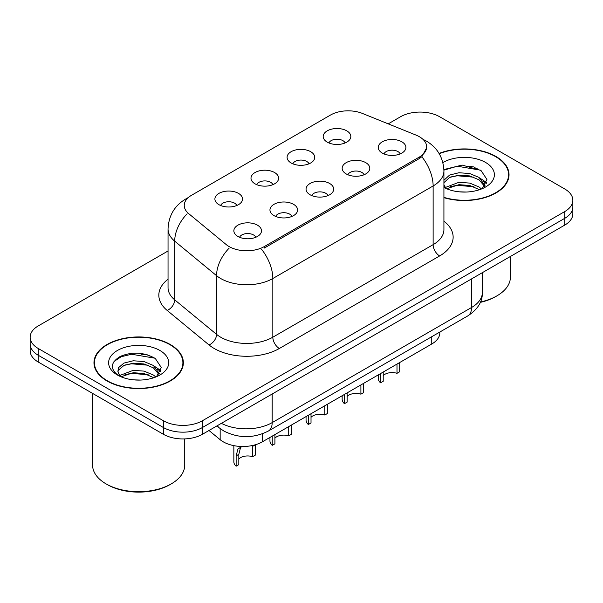 <?xml version="1.0" encoding="UTF-8"?>
<svg xmlns="http://www.w3.org/2000/svg" width="603" height="603" viewBox="0 0 603 603"><rect width="100%" height="100%" fill="white"/><g stroke="black" fill="none" stroke-linecap="round" stroke-linejoin="round"><path stroke-width="0.9" d="M291.136 162.983A13.824 7.982 180 0 1 288.4 160.722A13.824 7.982 180 0 1 292.975 150.803A13.824 7.982 180 0 1 310.688 151.692A13.824 7.982 180 0 1 313.432 160.722A13.824 7.982 180 0 1 291.136 162.983M309.007 163.812A8.291 4.786 0 0 0 306.776 161.476A8.291 4.786 0 0 0 298.606 160.262A8.291 4.786 0 0 0 292.824 163.812M255.039 183.825A13.824 7.982 180 0 1 252.295 181.563A13.824 7.982 180 0 1 256.878 171.644A13.824 7.982 180 0 1 274.591 172.541A13.824 7.982 180 0 1 277.335 181.563A13.824 7.982 180 0 1 255.039 183.825M272.903 184.654A8.291 4.786 0 0 0 270.679 182.317A8.291 4.786 0 0 0 262.509 181.104A8.291 4.786 0 0 0 256.727 184.654M218.942 204.666A13.824 7.982 180 0 1 216.198 202.404A13.824 7.982 180 0 1 220.773 192.493A13.824 7.982 180 0 1 238.487 193.382A13.824 7.982 180 0 1 241.23 202.404A13.824 7.982 180 0 1 218.942 204.666M236.806 205.495A8.291 4.786 0 0 0 234.582 203.158A8.291 4.786 0 0 0 226.411 201.945A8.291 4.786 0 0 0 220.623 205.495M327.241 142.142A13.824 7.982 180 0 1 324.497 139.881A13.824 7.982 180 0 1 329.072 129.962A13.824 7.982 180 0 1 346.785 130.851A13.824 7.982 180 0 1 349.529 139.881A13.824 7.982 180 0 1 327.241 142.142M345.104 142.971A8.291 4.786 0 0 0 342.881 140.635A8.291 4.786 0 0 0 334.71 139.421A8.291 4.786 0 0 0 328.921 142.971M346.197 173.928A13.824 7.982 180 0 1 343.461 171.674A13.824 7.982 180 0 1 348.037 161.755A13.824 7.982 180 0 1 365.75 162.644A13.824 7.982 180 0 1 368.493 171.674A13.824 7.982 180 0 1 346.197 173.928M364.069 174.757A8.291 4.786 0 0 0 361.838 172.428A8.291 4.786 0 0 0 353.667 171.214A8.291 4.786 0 0 0 347.886 174.757M310.1 194.769A13.824 7.982 180 0 1 307.357 192.515A13.824 7.982 180 0 1 311.939 182.596A13.824 7.982 180 0 1 329.653 183.485A13.824 7.982 180 0 1 332.396 192.515A13.824 7.982 180 0 1 310.1 194.769M327.964 195.598A8.291 4.786 0 0 0 325.741 193.269A8.291 4.786 0 0 0 317.57 192.056A8.291 4.786 0 0 0 311.789 195.598M274.003 215.61A13.824 7.982 180 0 1 271.26 213.356A13.824 7.982 180 0 1 275.835 203.437A13.824 7.982 180 0 1 293.548 204.327A13.824 7.982 180 0 1 296.292 213.356A13.824 7.982 180 0 1 274.003 215.61M291.867 216.439A8.291 4.786 0 0 0 289.644 214.11A8.291 4.786 0 0 0 281.473 212.897A8.291 4.786 0 0 0 275.684 216.439M237.899 236.451A13.824 7.982 180 0 1 235.162 234.198A13.824 7.982 180 0 1 239.738 224.278A13.824 7.982 180 0 1 257.451 225.168A13.824 7.982 180 0 1 260.195 234.198A13.824 7.982 180 0 1 237.899 236.451M255.77 237.281A8.291 4.786 0 0 0 253.539 234.951A8.291 4.786 0 0 0 245.368 233.738A8.291 4.786 0 0 0 239.587 237.281M382.302 153.087A13.824 7.982 180 0 1 379.558 150.833A13.824 7.982 180 0 1 384.134 140.914A13.824 7.982 180 0 1 401.847 141.803A13.824 7.982 180 0 1 404.59 150.833A13.824 7.982 180 0 1 382.302 153.087M400.166 153.916A8.291 4.786 0 0 0 397.942 151.579A8.291 4.786 0 0 0 389.772 150.366A8.291 4.786 0 0 0 383.983 153.916M416.055 135.11A24.881 14.366 180 0 1 419.379 136.723A24.881 14.366 180 0 1 426.668 146.883A24.881 14.366 180 0 1 419.379 157.036L264.295 246.574A24.881 14.366 180 0 1 226.321 244.66L188.747 213.681A24.881 14.366 180 0 1 184.247 205.442A24.881 14.366 180 0 1 191.535 195.282L330.534 115.03A24.881 14.366 180 0 1 362.395 113.424L416.055 135.11M439.843 332.034L439.843 332.735A27.648 15.964 180 0 1 431.748 344.019L262.35 441.826A27.648 15.964 180 0 1 220.155 439.693L208.992 430.489M443.921 197.678A44.697 25.801 0 0 0 509.03 174.719A44.697 25.801 0 0 0 495.945 156.471A44.697 25.801 0 0 0 439.067 153.441M170.265 344.501A44.697 25.801 0 0 0 121.557 338.909A44.697 25.801 0 0 0 93.97 362.75A44.697 25.801 0 0 0 107.055 380.998A44.697 25.801 0 0 0 155.762 386.591A44.697 25.801 0 0 0 183.357 362.75A44.697 25.801 0 0 0 170.265 344.501M94.43 365.071A44.697 25.801 0 0 0 94.272 365.757M426.728 147.629L421.851 156.742L419.439 158.491L264.355 248.029M168.041 250.984L38.245 325.921A27.648 15.964 0 0 0 30.15 337.205L30.15 350.75A27.648 15.964 0 0 0 38.245 362.034L163.36 434.266L163.36 427.497A27.648 15.964 0 0 0 202.457 427.497L564.755 218.324A27.648 15.964 0 0 0 572.85 207.04A27.648 15.964 0 0 1 564.755 218.324L202.457 427.497A27.648 15.964 0 0 1 163.36 427.497L38.245 355.265L163.36 427.497L163.36 420.721A27.648 15.964 0 0 0 202.457 420.721L564.755 211.555A27.648 15.964 0 0 0 572.85 200.264A27.648 15.964 0 0 0 564.755 188.98L439.64 116.748A27.648 15.964 0 0 0 400.543 116.748L388.226 123.864M30.15 343.974A27.648 15.964 0 0 0 38.245 355.265A27.648 15.964 0 0 1 30.15 343.974M30.15 337.205A27.648 15.964 0 0 0 38.245 348.489L163.36 420.721M183.048 365.757A44.697 25.801 0 0 0 182.897 365.071M508.728 177.727A44.697 25.801 0 0 0 508.57 177.041M151.519 356.35A36.858 21.278 0 0 0 148.76 355.823M477.199 168.32A36.858 21.278 0 0 0 474.44 167.8M163.36 434.266A27.648 15.964 0 0 0 202.457 434.266L564.755 225.092A27.648 15.964 0 0 0 572.85 213.809L572.85 200.264M399.683 362.531L399.683 371.78L397 373.325L397 364.084M380.538 373.589L380.538 382.83A13.824 7.982 180 0 1 378.254 378.435L378.254 374.908M397 373.325A10.138 5.849 0 0 0 383.214 375.594M383.214 372.043L383.214 381.284L380.538 382.83M363.586 383.372L363.586 392.621L360.903 394.166L360.903 384.925M344.434 394.43L344.434 403.678A13.824 7.982 180 0 1 342.15 399.284L342.15 395.749M360.903 394.166A10.138 5.849 0 0 0 347.117 396.435M347.117 392.885L347.117 402.126L344.434 403.678M327.489 404.214L327.489 413.462L324.806 415.007L324.806 405.766M308.337 415.271L308.337 424.52A13.824 7.982 180 0 1 306.053 420.125L306.053 416.59M324.806 415.007A10.138 5.849 0 0 0 311.02 417.276M311.02 413.726L311.02 422.967L308.337 424.52M291.385 425.055L291.385 434.303L288.709 435.848L288.709 426.607M272.239 436.112L272.239 445.361A13.824 7.982 180 0 1 269.956 440.966L269.956 437.431M288.709 435.848A10.138 5.849 0 0 0 274.915 438.117M274.915 434.567L274.915 443.808L272.239 445.361M233.851 445.64L233.851 461.808A13.824 7.982 180 0 0 236.135 466.202L236.135 455.883L237.899 449.182L241.615 446.484M255.288 444.826L255.288 455.144L252.604 456.69L252.604 446.371L255.288 444.826M241.735 446.484L240.507 447.682L238.818 454.33L238.818 464.649L236.135 466.202M252.604 456.69A10.138 5.849 0 0 0 238.818 458.958M443.921 197.377A44.23 25.537 0 0 0 508.57 174.719A44.23 25.537 0 0 0 495.613 156.659A44.23 25.537 0 0 0 439.218 153.697M480.455 301.975A46.077 26.6 0 0 0 496.917 295.862A46.077 26.6 0 0 0 510.417 277.048L510.417 256.463M480.282 302.374A44.23 25.537 0 0 0 495.613 296.616L496.917 295.862M459.305 191.822L466.33 192.033M445.527 187.412L458.943 182.294L469.729 183.093L479.068 187.005L481.503 188.958M446.763 188.701L458.943 184.684L469.729 185.483L479.506 189.696M443.921 184.639A20.834 12.03 0 0 0 446.951 188.867M443.921 180.289L449.612 175.058L458.943 172.737L469.729 173.536L479.068 177.448L485.053 185.716M443.921 182.679L449.612 177.448L458.943 175.126L469.729 175.925L479.068 179.837L484.578 186.335M443.921 187.45A30.044 17.351 0 0 0 485.588 186.99A30.044 17.351 0 0 0 485.588 162.456A30.044 17.351 0 0 0 442.881 162.576M482.219 188.664L486.923 179.423L480.968 170.445L462.162 165.079L443.898 169.549M445.745 188.347L443.921 186.259M443.914 170.129L457.308 166.224L480.561 170.174M450.682 176.981L457.308 175.774L473.913 177.199M482.995 181.081L486.274 183.485M450.682 186.538L457.308 185.332L473.913 186.757M480.501 178.503L486.583 182.573M107.387 380.81A44.23 25.537 0 0 0 155.589 386.342A44.23 25.537 0 0 0 182.897 362.75A44.23 25.537 0 0 0 169.94 344.69A44.23 25.537 0 0 0 121.731 339.157A44.23 25.537 0 0 0 94.43 362.75A44.23 25.537 0 0 0 107.387 380.81M171.244 483.892L169.94 484.639A44.23 25.537 0 0 1 107.387 484.639L106.083 483.892A46.077 26.6 0 0 0 171.244 483.892A46.077 26.6 0 0 0 184.737 465.079L184.737 438.909M133.632 379.852L140.65 380.056M119.854 375.443L133.271 370.325L144.057 371.124L153.388 375.028L155.83 376.988M121.09 376.732L133.271 372.714L144.057 373.513L153.833 377.727M120.065 376.378L117.909 371.327A20.834 12.03 0 0 0 121.271 376.898M117.909 371.327L118.542 367.679L123.932 363.089L133.271 360.767L144.057 361.566L153.388 365.471L159.373 373.739M117.962 371.621L118.542 370.069L123.932 365.471L133.271 363.157L144.057 363.956L153.388 367.86L158.906 374.365M156.539 376.694L161.25 367.453L155.295 358.476C143.876 352.122 132.185 351.443 120.231 356.441C110.424 362.501 109.806 368.863 118.376 375.533L118.482 375.601M159.908 350.479A30.044 17.351 0 0 0 117.412 350.479A30.044 17.351 0 0 0 117.412 375.013A30.044 17.351 0 0 0 159.908 375.013A30.044 17.351 0 0 0 159.908 350.479M92.583 393.405L92.583 465.079A46.077 26.6 0 0 0 106.083 483.892L107.387 484.639M113.99 361.491L121.241 356.712L131.627 354.247L154.888 358.205M125.009 365.011L131.627 363.805L148.232 365.23M157.315 369.104L160.594 371.516M125.009 374.561L131.627 373.363L148.232 374.787M154.82 366.534L160.911 370.604M264.295 246.574L264.295 248.067M419.379 157.036L419.379 158.529M431.748 336.708L431.748 344.019M220.155 428.567L220.155 439.693M262.35 433.836L262.35 441.826M443.921 221.173A46.077 26.6 180 0 1 439.64 255.943L279.347 348.489A9.218 5.321 60 0 1 272.827 337.205L433.127 244.66A36.858 21.278 0 0 0 443.921 229.607L443.921 170.92A36.858 21.278 180 0 1 433.127 185.965A32.253 18.625 -120 0 0 421.851 156.742M279.347 348.489A46.077 26.6 180 0 1 214.186 348.489A46.077 26.6 180 0 1 209.022 344.939L167.159 310.417A46.077 26.6 180 0 1 168.041 279.204M220.698 337.205A36.858 21.278 0 0 0 272.827 337.205L272.827 278.518A36.858 21.278 180 0 1 220.698 278.518A36.858 21.278 180 0 1 216.567 275.677L174.704 241.155A36.858 21.278 180 0 1 168.041 228.952L168.041 287.639A36.858 21.278 0 0 0 174.704 299.842L216.567 334.364A36.858 21.278 0 0 0 220.698 337.205M261.559 249.288A32.253 18.625 60 0 1 272.827 278.518L433.127 185.965L433.127 244.66A9.218 5.321 60 0 0 439.64 255.943M187.646 198.199A32.253 18.625 -120 0 0 185.513 199.133C174.486 205.759 168.667 215.693 168.041 228.952M187.141 213.786A32.253 21.572 129.5 0 0 174.704 241.155L174.704 299.842A9.218 6.166 -50.5 0 1 167.159 310.417M229.132 248.172A32.253 21.572 129.5 0 0 216.567 275.677L216.567 334.364A9.218 6.166 -50.5 0 1 209.022 344.939M202.457 420.721L202.457 434.266M564.755 211.555L564.755 225.092M38.245 348.489L38.245 362.034M221.384 423.336A36.858 21.278 0 0 0 272.179 422.605L471.569 307.485A36.858 21.278 0 0 0 482.37 292.44C482.641 301.583 477.764 309.414 467.755 315.919L268.358 431.039A18.429 10.643 60 0 0 272.179 422.605L272.179 394.015M471.569 278.895L471.569 307.485A18.429 10.643 60 0 1 467.755 315.919M217.389 425.643A18.429 12.324 129.5 0 0 219.288 427.881L216.914 425.922M236.135 455.883L238.818 454.33M473.581 166.91A36.858 21.278 0 0 0 466.812 166.277M147.901 354.941A36.858 21.278 0 0 0 141.132 354.308M426.668 146.883L426.668 148.67M443.921 170.92C443.295 157.662 437.476 147.727 426.449 141.11L422.952 139.331M188.483 197.422L185.513 199.133M268.358 431.039C253.531 438.494 238.698 438.494 223.864 431.039L219.288 427.881M482.37 292.44L482.37 272.662M508.57 178.413L508.57 174.719M182.897 366.443L182.897 362.75M94.43 366.443L94.43 362.75"/></g></svg>
